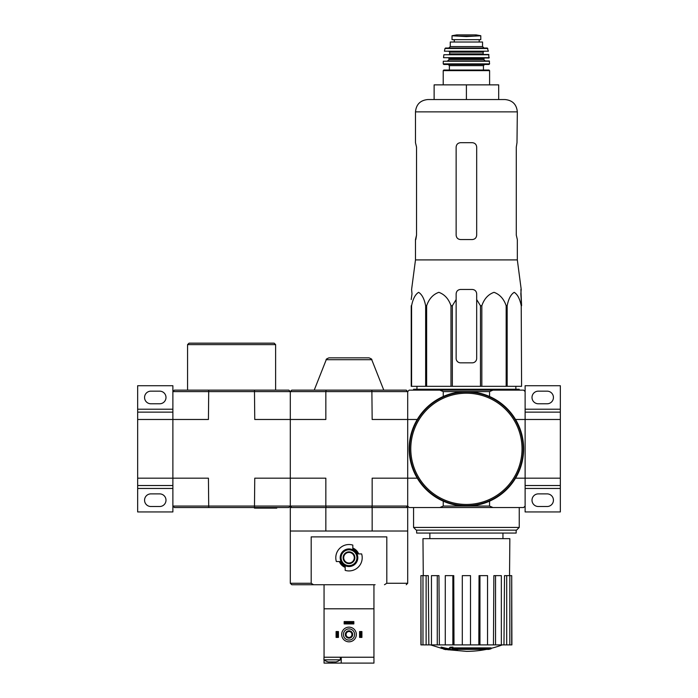 <?xml version="1.0" encoding="UTF-8"?>
<svg xmlns="http://www.w3.org/2000/svg" width="698" height="698" viewBox="0 0 698 698"><rect width="100%" height="100%" fill="white"/><g stroke="black" fill="none" stroke-linecap="round" stroke-linejoin="round"><path stroke-width="1.05" d="M371.877 507.533L372.156 506.067L407.702 506.067L409.168 507.533L523.64 507.533L525.114 506.067L525.114 478.182L560.337 478.182L560.337 419.481L525.114 419.481L525.114 391.595L523.64 390.13L492.989 390.13L489.568 391.595L489.568 396.49M560.337 478.182L560.337 485.52L525.114 485.52M525.114 506.067L525.114 511.939L560.337 511.939L560.337 485.52M547.127 493.887L538.315 493.887A6.308 6.308 0 0 0 532.007 500.196A6.308 6.308 0 0 0 538.315 506.512L547.127 506.512A6.308 6.308 0 0 0 553.435 500.196A6.308 6.308 0 0 0 547.127 493.887M525.114 412.143L560.337 412.143L560.337 385.724L525.114 385.724L525.114 391.595M547.127 391.159L538.315 391.159A6.308 6.308 0 0 0 532.007 397.467A6.308 6.308 0 0 0 538.315 403.776L547.127 403.776A6.308 6.308 0 0 0 553.435 397.467A6.308 6.308 0 0 0 547.127 391.159M560.337 412.143L560.337 419.481M291.764 507.533L290.298 506.067L290.298 391.595L288.832 390.13L208.719 390.13L208.432 419.481L137.663 419.481L137.663 485.52L172.886 485.52L172.886 478.182L137.663 478.182M172.886 488.46L137.663 488.46L137.663 511.939L172.886 511.939L172.886 485.52M137.663 488.46L137.663 485.52M159.685 493.887L150.873 493.887A6.308 6.308 0 0 0 144.565 500.196A6.308 6.308 0 0 0 150.873 506.512L159.685 506.512A6.308 6.308 0 0 0 165.993 500.196A6.308 6.308 0 0 0 159.685 493.887M489.568 391.595L443.247 391.595L439.827 390.13L409.168 390.13L407.702 391.595L407.702 419.481L372.156 419.481L371.877 390.13L291.764 390.13L290.298 391.595L172.886 391.595L172.886 385.724L137.663 385.724L137.663 419.481M159.685 391.159L150.873 391.159A6.308 6.308 0 0 0 144.565 397.467A6.308 6.308 0 0 0 150.873 403.776L159.685 403.776A6.308 6.308 0 0 0 165.993 397.467A6.308 6.308 0 0 0 159.685 391.159M172.886 412.143L137.663 412.143M411.986 293.858L411.227 299.555L411.986 293.858L411.602 289.452L415.485 259.909L517.331 259.909L521.214 289.452L520.83 293.858L521.589 305.75L520.891 289.452M411.227 305.75L411.227 386.317L480.46 386.317L480.46 305.75L476.682 299.555L476.682 293.858C476.42 291.179 474.954 289.714 472.276 289.452L460.54 289.452C457.862 289.714 456.396 291.179 456.134 293.858L456.134 299.555L456.134 293.858L456.134 299.555L452.356 305.75L450.987 305.75C448.674 298.91 444.626 294.443 438.85 292.331C433.065 294.364 429 298.84 426.644 305.75L425.649 305.75C424.305 298.91 421.976 294.443 418.634 292.331C415.301 294.364 412.954 298.84 411.593 305.75L411.227 358.432M480.46 305.75L481.829 305.75C484.176 298.84 488.242 294.364 494.027 292.331C499.812 294.443 503.851 298.91 506.163 305.75L507.167 305.75C508.528 298.84 510.875 294.364 514.217 292.331C517.55 294.443 519.888 298.91 521.223 305.75L521.589 386.317L521.223 305.75M476.682 299.555L476.682 358.432A4.406 4.406 0 0 1 472.276 362.829L460.54 362.829A4.406 4.406 0 0 1 456.134 358.432L456.134 299.555M480.46 386.317L521.223 386.317M411.593 386.317L411.593 305.75M425.649 386.317L425.649 305.75M426.644 386.317L426.644 305.75M450.987 386.317L450.987 305.75M452.356 386.317L452.356 305.75M481.829 386.317L481.829 305.75M506.163 386.317L506.163 305.75M507.167 386.317L507.167 305.75M488.853 649.384A102.728 97.127 90 0 0 491.078 648.782A102.728 97.127 90 0 1 488.853 649.384L453.22 649.384A101.219 99.683 90 0 0 457.347 649.978A100.547 81.858 90 0 1 454.66 650.056A101.603 100.058 -90 0 1 449.189 649.088A100.73 17.494 -90 0 0 450.175 648.058A98.558 80.235 -90 0 0 452.897 647.98A101.175 17.572 90 0 1 452.252 648.782L491.078 648.782L491.078 647.901L452.897 647.901M449.189 649.088L449.189 648.206A100.73 17.494 -90 0 0 450.175 647.186A98.558 80.235 -90 0 0 452.897 647.098L452.897 647.98M450.175 647.186L450.175 648.058M457.347 649.384L457.347 649.978M441.162 647.962L441.162 647.081A101.638 101.638 0 0 0 448.5 648.678L448.5 649.873A101.952 101.952 0 0 1 441.162 648.285L441.162 647.962A101.638 101.638 0 0 0 448.5 649.55M446.005 649.402L446.005 649.681A102.231 102.231 0 0 1 443.658 649.175L443.658 648.896M515.543 478.182L525.114 478.182L525.114 419.481L515.543 419.481M439.827 390.13L492.989 390.13M406.236 507.533L407.702 506.067L407.702 478.182L417.273 478.182M371.877 390.13L406.236 390.13L407.702 391.595L407.702 478.182L372.156 478.182L372.156 506.067L325.844 506.067L325.844 478.182L290.298 478.182L290.298 419.481L254.753 419.481L254.473 390.13M439.827 507.533L443.247 506.067L489.568 506.067L489.568 501.173M443.247 391.595L443.247 396.49M407.702 506.067L407.702 419.481L417.273 419.481M443.247 506.067L443.247 501.173M489.568 506.067L492.989 507.533M519.242 527.435L516.537 530.14L416.278 530.14L413.574 527.435L519.242 527.435L519.242 507.533M416.654 530.14L416.654 533.071L516.162 533.071L516.162 530.14M486.471 649.384A102.728 102.728 0 0 1 466.404 651.356L448.5 649.786M441.162 648.206L430.561 644.9M511.713 644.9L511.713 575.632L511.904 644.9L503.973 644.9L504.506 575.632L506.696 575.632L506.696 644.9M501.347 644.9L495.536 644.9L495.536 575.632L501.347 575.632L501.347 644.9L503.973 644.9M495.536 644.9L493.46 644.9L493.861 575.632L495.536 575.632M487.544 644.9L479.954 644.9L479.954 575.632L487.544 575.632L487.544 644.9L493.46 644.9M479.954 644.9L478.819 644.9L479.046 575.632L479.954 575.632M470.513 644.9L462.294 644.9L462.294 575.632L470.513 575.632L470.513 644.9L478.819 644.9M453.997 644.9L452.862 644.9L452.862 575.632L453.77 575.632L453.997 644.9L462.294 644.9M452.862 644.9L420.911 644.9L420.911 575.632L421.095 644.9M423.276 575.632L422.971 538.647L509.845 538.647L509.54 575.632M426.12 644.9L426.12 575.632L428.31 575.632L428.842 644.9M437.271 644.9L437.271 575.632L438.955 575.632L439.356 644.9M511.713 575.632L509.837 575.632L509.837 644.9M509.837 575.632L506.696 575.632M426.12 575.632L421.095 575.632M422.971 575.632L422.971 644.9M437.271 575.632L431.46 575.632L431.46 644.9M452.862 575.632L445.272 575.632L445.272 644.9M413.574 390.13L413.574 389.248L519.242 389.248L519.242 390.13M466.404 84.868L434.121 84.868L434.121 99.544L466.404 99.544L466.404 84.868L498.695 84.868L498.695 99.544M427.813 99.544L505.003 99.544C512.489 100.276 516.599 104.386 517.331 111.872L415.485 111.872C416.209 104.386 420.318 100.276 427.813 99.544M517.331 259.909L517.331 239.554L516.284 235.147L516.284 147.095L516.991 142.689L516.284 147.095M517.331 111.872L516.991 142.689M472.276 142.689L460.54 142.689C457.871 142.942 456.405 144.416 456.134 147.095L456.134 235.147C456.405 237.835 457.871 239.301 460.54 239.554L472.276 239.554C474.945 239.301 476.411 237.835 476.682 235.147L476.682 147.095C476.411 144.416 474.945 142.95 472.276 142.689M415.825 239.554L416.531 235.147L415.485 239.554L415.485 259.909M416.531 235.147L416.531 147.095L415.485 142.689L415.485 111.872M409.613 448.831A56.8 56.8 0 0 0 494.803 498.014A56.8 56.8 0 0 0 494.803 399.649A56.8 56.8 0 0 0 409.613 448.831M409.168 448.831A57.236 57.236 0 0 0 495.022 498.398A57.236 57.236 0 0 0 495.022 399.265A57.236 57.236 0 0 0 409.168 448.831M458.813 36.165L452.025 35.773L452.025 39.664L480.791 39.664L480.791 35.773L466.404 36.593L458.813 36.165L474.003 36.165M450.262 46.565L450.262 42.02L482.554 42.02L482.554 46.565L484.019 48.031L448.797 48.031L450.262 46.565L482.554 46.565M443.221 84.868L443.221 70.638L443.806 70.044L489.01 70.044L483.435 70.044L483.435 65.647L484.604 64.469L448.212 64.469L449.381 65.647L483.435 65.647M449.381 65.647L449.381 70.044L483.435 70.044M489.595 63.876L443.221 63.876L443.806 64.469L489.01 64.469L489.595 63.876L489.228 60.944L443.291 61.232L489.525 61.232M483.723 59.478L449.093 59.478L447.619 60.944L485.189 60.944L483.723 59.478L484.316 58.013M489.281 57.69L443.535 57.69L488.993 58.013L488.661 54.488L443.867 54.749L488.949 54.749M483.723 54.488L483.138 53.903L449.678 53.903L449.678 52.141L483.138 52.141L483.723 51.556L475.216 51.556M488.391 51.207L444.425 51.207L488.391 51.207L487.265 48.031L445.551 48.031L444.984 48.494L487.832 48.494M454.224 39.664L454.224 42.02L454.224 39.664M384.485 584.732L386.805 583.266L386.805 536.884L311.195 536.884L311.195 583.266L313.515 584.732L375.123 584.732M340.101 561.541L339.324 561.541A10.4 10.4 0 0 0 345.187 567.395L345.187 566.628A9.685 9.685 0 0 1 340.101 561.541L336.357 561.541A13.21 13.21 0 0 1 352.813 545.086L352.813 548.82A9.685 9.685 0 0 1 357.899 553.915L358.676 553.915A10.4 10.4 0 0 0 352.813 548.052L352.813 548.82M357.899 553.915L361.643 553.915A13.21 13.21 0 0 1 345.187 570.371L345.187 566.628M322.877 584.732L316.709 584.732M311.195 583.266L290.298 583.266L291.764 584.732L313.515 584.732M299.102 584.732L307.905 584.732M325.844 507.533L407.702 507.533L407.702 531.021L290.298 531.021L290.298 507.533L325.844 507.533L325.844 531.021M407.702 391.595L325.844 391.595L325.844 419.481L290.298 419.481L290.298 391.595L325.844 391.595L326.123 390.13M276.766 507.533L276.766 508.127L254.447 508.127L254.447 507.533L288.832 507.533L290.298 506.067L290.298 478.182L254.753 478.182L254.473 507.533L174.36 507.533L172.886 506.067L325.844 506.067L326.123 507.533M371.746 359.697L326.254 359.697C325.765 359.409 326.681 358.789 328.985 357.838L369.015 357.838C371.327 358.789 372.235 359.409 371.746 359.697L383.778 390.13M372.156 507.533L372.156 531.021M343.713 557.728A5.287 5.287 0 0 0 351.644 562.3A5.287 5.287 0 0 0 351.644 553.148A5.287 5.287 0 0 0 343.713 557.728M343.128 557.728A5.872 5.872 0 0 0 351.932 562.815A5.872 5.872 0 0 0 351.932 552.642A5.872 5.872 0 0 0 343.128 557.728M341.078 557.728A7.922 7.922 0 0 0 352.961 564.586A7.922 7.922 0 0 0 352.961 550.862A7.922 7.922 0 0 0 341.078 557.728M340.196 557.728A8.804 8.804 0 0 0 353.406 565.354A8.804 8.804 0 0 0 353.406 550.103A8.804 8.804 0 0 0 340.196 557.728M328.243 661.922L336 661.922M324.055 655.762L323.907 659.828L340.345 659.828L340.345 657.228M373.945 659.828L373.945 655.762M373.945 657.228L324.055 657.228L324.055 608.796L373.945 608.796L373.945 663.1L324.055 663.1L324.055 659.933M324.055 584.732L324.055 608.796M373.945 584.732L373.945 608.796M341.226 657.228L341.226 663.1M341.662 634.482A7.338 7.338 0 0 0 352.673 640.834A7.338 7.338 0 0 0 352.673 628.13A7.338 7.338 0 0 0 341.662 634.482M343.425 634.482A5.575 5.575 0 0 0 351.792 639.316A5.575 5.575 0 0 0 351.792 629.648A5.575 5.575 0 0 0 343.425 634.482M345.327 634.482A3.673 3.673 0 0 0 350.832 637.658A3.673 3.673 0 0 0 350.832 631.306A3.673 3.673 0 0 0 345.327 634.482M346.042 634.482A2.958 2.958 0 0 0 350.475 637.038A2.958 2.958 0 0 0 350.475 631.926A2.958 2.958 0 0 0 346.042 634.482M337.553 631.55L337.553 637.414L338.434 637.414L338.434 631.55L336.087 631.55L336.087 637.414L336.968 637.414L336.968 631.55M337.553 637.414L336.968 637.414M361.032 637.414L359.566 637.414L359.566 631.55L361.913 631.55L361.913 637.414L361.032 637.414L361.032 631.55M360.447 637.414L360.447 631.55M353.842 622.45L353.842 623.916L344.158 623.916L344.158 621.569L353.842 621.569L353.842 622.45L344.158 622.45M353.842 623.035L344.158 623.035M208.719 390.13L174.36 390.13L172.886 391.595L172.886 478.182L208.432 478.182L208.719 507.533M172.886 506.067L172.886 478.182M187.561 390.13L187.561 344.629L275.623 344.629L275.623 390.13M187.561 344.629L189.036 343.163L274.157 343.163L275.623 344.629M255.922 508.127L255.922 507.533M560.337 488.46L525.114 488.46M560.337 409.211L525.114 409.211M172.886 409.211L137.663 409.211M410.782 448.831A55.622 55.622 0 0 0 494.219 497.002A55.622 55.622 0 0 0 494.219 400.661A55.622 55.622 0 0 0 410.782 448.831M443.221 70.638L489.595 70.638L489.01 70.044M449.093 59.478L449.093 58.597L483.723 58.597M454.302 39.664L454.302 42.02M452.025 35.72L456.64 34.909L476.176 34.909L480.791 35.72M386.805 583.266L407.702 583.266L406.236 584.732M332.126 661.922L332.126 663.1M502.953 538.647L502.953 533.071M429.863 538.647L429.863 533.071M413.574 527.435L413.574 507.533M491.078 648.355A102.728 102.728 0 0 0 502.255 644.9M416.976 386.317L416.942 389.248M515.839 386.317L515.874 389.248M489.595 84.868L489.595 70.638M443.221 63.876L443.291 61.232M449.093 58.597L448.5 58.013M443.535 57.69L443.867 54.749M449.678 53.903L449.093 54.488M483.138 53.903L483.138 52.141M449.678 52.141L449.093 51.556M444.425 51.207L444.984 48.494M479.203 39.664L479.203 42.02M456.64 34.909L457.155 35.293M476.176 34.909L456.719 34.9M475.661 35.293L476.097 34.9M407.702 583.266L407.702 531.021M290.298 583.266L290.298 531.021M326.254 359.697L314.222 390.13M323.907 659.828A14.056 14.056 0 0 0 328.025 661.87M336.218 661.87A14.056 14.056 0 0 0 340.345 659.828"/></g></svg>
